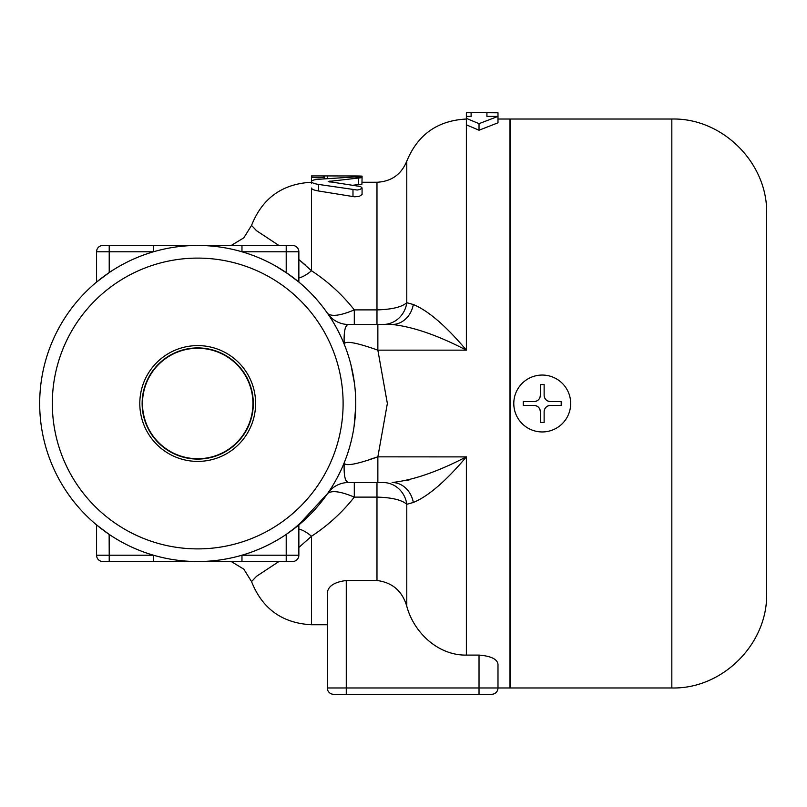 <?xml version="1.0" encoding="UTF-8"?>
<svg xmlns="http://www.w3.org/2000/svg" width="807" height="807" viewBox="0 0 807 807"><rect width="100%" height="100%" fill="white"/><g stroke="black" fill="none" stroke-linecap="round" stroke-linejoin="round"><path stroke-width="1.21" d="M108.158 533.709L96.578 524.933L109.217 534.436A158.041 158.041 0 0 0 334.582 324.485A158.041 158.041 0 0 0 60.848 324.485A158.041 158.041 0 0 0 286.213 534.436L298.862 524.933L288.26 533.024M288.533 532.832L286.213 534.436L286.213 561.541L292.538 561.541L197.715 561.541L241.969 561.541L241.969 555.216L298.862 555.216A6.325 6.325 0 0 1 292.538 561.541M297.753 525.841L296.986 526.467M294.03 528.797L289.017 532.499M107.956 533.578L97.072 525.357M96.568 524.933L96.568 555.216A6.325 6.325 0 0 0 102.892 561.541L153.461 561.541L153.461 555.216L109.217 555.216L109.137 534.385M96.568 282.067L109.217 272.564L96.568 282.067L109.217 272.564L96.568 282.067L96.568 251.784L153.461 251.784A158.041 158.041 0 0 0 109.217 272.564L109.217 245.459L102.892 245.459A6.325 6.325 0 0 0 96.568 251.784M288.462 274.118L297.632 281.058M298.55 281.814L290.792 275.782M287.322 273.321L298.852 282.067L286.213 272.564A158.041 158.041 0 0 0 153.461 251.784L153.461 245.459L102.892 245.459M370.756 459.082L377.858 456.843C356.018 464.57 344.811 466.547 344.216 462.764L342.148 467.646M341.3 469.523L337.175 477.845M335.631 480.669L334.431 482.778M329.216 491.16L328.358 492.431M327.995 492.966L327.682 493.42C331.838 490.182 340.715 491.402 354.303 497.112C342.299 512.374 328.035 525.428 311.502 536.252A31.604 12.973 53.1 0 0 298.862 529.049M350.944 364.825L354.434 383.154M355.716 406.758L354.081 426.419M351.166 441.298L349.966 445.888M292.538 277.073C306.065 287.201 317.776 299.367 327.682 313.58L327.975 314.014M328.368 314.579L329.387 316.102M329.871 316.838L332.353 320.742M333.604 322.81L335.641 326.351M337.114 329.044L339.737 334.179M340.413 335.581L340.897 336.61M342.269 339.616L344.216 344.236C344.811 340.453 356.018 342.43 377.858 350.157L466.375 350.157C437.818 335.329 413.063 326.774 392.111 324.485C413.063 326.774 437.818 335.329 466.375 350.157C445.978 325.927 428.295 310.715 413.335 304.521L406.778 302.706C401.815 307.074 391.889 309.474 376.98 309.888L354.303 309.888C342.299 294.626 328.035 281.572 311.502 270.748A31.604 12.973 -53.1 0 1 298.862 277.951M276.034 266.239L288.967 274.471M354.354 424.442L354.434 423.846M354.354 382.558L354.081 380.581M351.166 365.702L350.974 364.925M342.501 466.85L343.126 465.397M297.632 525.942L327.682 493.42A25.289 25.289 0 0 1 327.703 493.38A25.289 25.289 0 0 0 327.682 493.42A25.289 25.289 0 0 1 348.473 482.515C345.124 482.051 343.701 475.464 344.216 462.764L344.165 462.915M310.231 514.483L292.538 529.927M153.461 561.541L197.806 561.541M298.862 555.216L298.862 524.933M241.969 245.459L241.969 251.784L298.862 251.784A6.325 6.325 0 0 0 292.538 245.459L153.461 245.459M298.862 282.067L298.862 251.784M298.862 547.469L311.502 536.252C328.035 525.428 342.299 512.374 354.303 497.112L376.98 497.112C391.819 497.505 401.755 499.906 406.778 504.294L413.335 502.479C428.295 496.285 445.978 481.073 466.375 456.843C437.818 471.671 413.063 480.226 392.111 482.515A25.289 21.708 -90 0 1 413.335 502.479M278.889 561.541L256.535 576.289L251.552 581.605C262.305 608.811 282.289 623.196 311.502 624.749L327.309 624.749L327.309 687.967A6.325 6.325 0 0 0 333.624 694.292L346.274 694.292L346.274 687.967L327.309 687.967L327.309 593.246C327.813 586.316 334.128 582.069 346.274 580.505L376.98 580.505C392.363 582.462 402.3 591.037 406.778 606.228C413.709 632.385 438.04 655.597 466.375 655.092L479.025 655.092C490.888 656.041 497.213 659.087 497.99 664.222L497.99 664.151M466.375 118.377L479.025 123.653L497.99 116.4L497.99 122.805L479.025 130.23L466.375 124.823L466.375 112.728L471.117 112.708L471.117 116.4L466.375 116.4M377.858 456.833L387.36 403.5L377.858 350.157L377.858 324.485L392.111 324.485L348.473 324.485C345.124 324.949 343.701 331.536 344.216 344.236C343.701 331.536 345.124 324.949 348.473 324.485L354.303 324.485L354.303 309.888C340.746 315.587 331.869 316.818 327.682 313.58A25.289 25.289 0 0 0 348.473 324.485M346.274 694.292L491.665 694.292A6.325 6.325 0 0 0 497.99 687.967L509.994 687.967L509.994 119.032L497.99 119.032M497.99 116.4L486.924 116.4L486.924 112.708L497.99 112.778L497.99 116.4M479.025 123.653L479.025 130.23M491.665 694.292A6.325 6.325 0 0 0 497.99 687.967L497.99 664.222M311.502 624.749L311.462 536.292M362.071 194.497L359.196 196.454L354.404 196.787L318.604 190.997C314.054 190.25 311.694 189.262 311.502 188.031L311.502 270.748L298.862 259.531M278.889 245.459L256.535 230.711L251.552 225.395L243.785 237.853L231.226 245.459M300.567 260.923L305.661 265.281M311.502 177.066C315.719 177.984 319.925 177.984 324.142 177.066L324.142 175.926L311.502 175.926L311.502 183.421L311.502 175.956M324.142 177.066L324.142 178.821L324.142 175.926L355.756 175.956C363.907 176.047 363.907 176.239 355.756 176.521M362.071 176.148L362.071 177.621L354.283 176.955L318.604 179.275C314.054 179.668 311.684 180.425 311.502 181.545C311.694 182.745 314.064 183.703 318.604 184.43L357.188 190.018L359.912 189.514L362.02 188.122L360.648 186.538L328.197 181.514L362.071 177.631L361.929 184.178L353.093 185.217M348.473 482.515L382.942 482.515A25.289 24.069 -90 0 1 406.778 504.294L406.778 606.228M466.234 456.903L377.858 456.843L377.858 482.515M345.567 479.903L347.706 482.425M362.071 182.251L376.98 182.251L376.98 324.485L392.111 324.485A25.289 21.708 90 0 0 413.335 304.521C428.295 310.715 445.978 325.927 466.375 350.157L466.375 124.823M382.942 324.485A25.289 24.069 90 0 0 406.778 302.706L406.778 161.178C417.754 134.557 437.626 120.505 466.375 119.032M407.424 480.336L410.42 479.57M328.146 492.764L327.703 493.38A25.289 25.289 0 0 1 328.278 492.583L327.703 493.38A25.289 25.289 0 0 0 327.682 493.42M354.303 482.515L354.303 497.112M197.715 548.891A145.391 145.391 0 0 1 71.803 330.799A145.391 145.391 0 0 1 323.627 330.799A145.391 145.391 0 0 1 197.715 548.891M139.803 403.5A57.912 57.912 0 0 1 226.666 353.355A57.912 57.912 0 0 1 226.666 453.645A57.912 57.912 0 0 1 139.803 403.5M142.133 403.5A55.582 55.582 0 0 0 225.506 451.638A55.582 55.582 0 0 0 225.506 355.362A55.582 55.582 0 0 0 142.133 403.5M252.944 403.5A55.239 55.239 0 0 1 170.095 451.335A55.239 55.239 0 0 1 170.095 355.665A55.239 55.239 0 0 1 252.944 403.5M671.827 119.032L510.629 119.032L510.629 687.967L671.827 687.967C722.487 689.279 767.951 643.825 766.65 593.145L766.65 213.855C767.951 163.175 722.487 117.721 671.827 119.032L671.827 687.967M561.198 401.604L550.455 401.604C546.621 401.22 544.513 399.112 544.13 395.279A6.325 6.325 0 0 0 550.455 401.604L561.198 401.604L561.198 405.396L550.455 405.396L561.198 405.396M523.269 405.396L534.022 405.396L523.269 405.396L523.269 401.604L534.022 401.604C537.855 401.22 539.954 399.112 540.337 395.279L540.337 384.536L544.13 384.536L544.13 395.279M570.68 403.5A28.447 28.447 0 0 1 528.01 428.134A28.447 28.447 0 0 1 528.01 378.866A28.447 28.447 0 0 1 570.68 403.5M544.13 411.721C544.513 407.888 546.621 405.78 550.455 405.396A6.325 6.325 0 0 0 544.13 411.721L544.13 422.465L540.337 422.465L540.337 411.721C539.964 407.888 537.855 405.78 534.022 405.396A6.325 6.325 0 0 1 540.337 411.721M540.337 395.279A6.325 6.325 0 0 1 534.022 401.604L523.269 401.604M544.13 384.536L540.337 384.536M540.337 422.465L544.13 422.465M96.568 555.216L109.217 555.216L109.217 561.541M286.213 245.459L286.213 272.564M376.98 482.515L376.98 580.505M466.375 655.092L466.375 456.843M497.99 687.967L346.274 687.967L346.274 580.505M479.025 655.092L479.025 694.292M311.502 181.545L311.502 183.421M327.309 175.956L327.309 178.579M324.142 176.521L324.142 178.821M355.756 175.956L355.756 176.945M358.52 178.408L358.52 184.793M329.972 180.919L329.972 182.211M318.604 184.43L318.604 190.997M352.982 189.847L352.982 196.595M471.117 112.708L486.924 112.708M251.552 581.605L243.785 569.147L231.226 561.541M251.552 225.395C262.305 198.189 282.289 183.804 311.502 182.251M362.071 187.89L362.071 194.527M376.98 182.251C391.334 181.525 401.271 174.494 406.778 161.178M510.629 123.461L509.994 123.461M510.629 683.539L509.994 683.539"/></g></svg>
